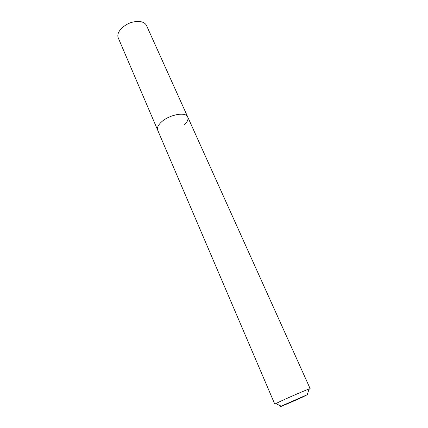 <?xml version="1.0" encoding="UTF-8"?>
<svg xmlns="http://www.w3.org/2000/svg" width="428" height="428" viewBox="0 0 428 428"><rect width="100%" height="100%" fill="white"/><g stroke="black" fill="none" stroke-linecap="round" stroke-linejoin="round"><path stroke-width="0.64" d="M302.933 396.938C293.041 401.464 276.204 408.612 281.196 406.151L307.277 394.702L302.933 396.938M276.156 403.791L274.808 404.192L275.76 403.604L280.977 401.095C289.729 397.024 305.49 390.234 309.08 388.977L310.156 388.678L308.946 389.394M274.808 404.192L157.686 130.171C156.878 128.052 157.916 125.532 160.8 122.611C168.241 114.854 185.923 111.285 187.726 116.983C188.588 119.241 187.459 121.873 184.35 124.885M157.686 130.171C156.878 128.052 157.916 125.532 160.8 122.611C168.241 114.854 185.923 111.285 187.726 116.983L146.553 25.605C145.702 23.775 144.017 22.518 141.502 21.828C133.697 20.608 126.709 23.117 120.552 29.345L118.931 31.736C117.737 34.053 117.523 36.145 118.294 38.012L157.686 130.171M281.196 406.151L275.76 403.604M310.156 388.678L187.726 116.983M307.277 394.702L309.08 388.977"/></g></svg>

